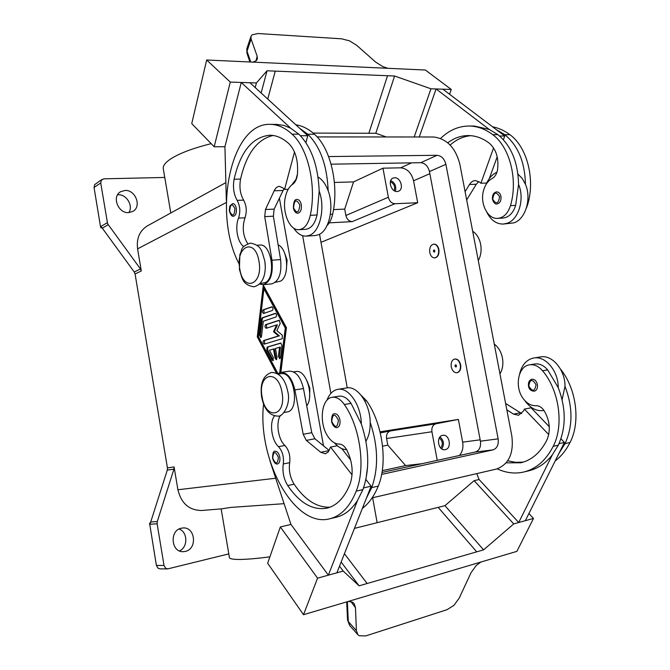 <?xml version="1.0" encoding="UTF-8"?>
<svg xmlns="http://www.w3.org/2000/svg" width="670" height="670" viewBox="0 0 670 670"><rect width="100%" height="100%" fill="white"/><g stroke="black" fill="none" stroke-linecap="round" stroke-linejoin="round"><path stroke-width="1" d="M232.859 203.588C234.508 203.739 235.656 205.322 236.292 208.328C236.745 212.876 235.806 215.514 233.495 216.243C231.921 216.578 230.606 214.97 229.55 211.41C229.207 211.645 229.433 206.419 230.246 205.523L232.859 203.588M275.337 282.305L280.537 281.149C289.817 276.459 288.025 248.947 278.142 244.835M259.96 283.661L265.605 282.464C276.442 276.836 271.266 243.26 259.868 245.069L256.878 245.262M243.805 246.543C237.574 242.733 234.676 227.004 238.545 218.11C240.564 211.846 240.103 205.924 237.155 200.364C233.721 194.325 232.699 187.29 234.09 179.242C240.48 151.579 252.414 136.906 269.893 135.214C276.568 135.29 283.025 138.229 289.264 144.017C295.721 151.043 298.435 161.202 297.413 174.493C296.776 179.242 295.202 182.5 292.681 184.267C289.038 186.771 286.559 191.235 285.244 197.658C282.045 212.398 289.733 230.673 298.937 229.684C304.398 229.006 308.183 224.216 310.302 215.321C316.717 186.009 308.108 148.279 292.078 134.176C285.06 127.761 277.824 124.486 270.362 124.352C230.447 122.51 212.574 213.487 238.847 263.402M284.968 254.056L287.078 260.069L286.283 270.73M496.922 172.265C492.207 174.384 488.597 178.421 486.119 184.384M486.864 212.29C490.867 220.187 496.328 224.107 503.262 224.056L506.997 223.303C518.555 219.861 524.953 199.007 518.572 184.476C518.019 162.215 511.143 145.616 497.936 134.67L489.251 129.452L436.086 88.959L419.253 136.99M517.944 174.091L522.198 178.421L525.439 184.25C531.821 198.705 525.397 219.459 513.823 222.884L503.262 224.056M497.014 203.948C500.029 203.219 501.344 200.69 500.951 196.36C500.247 193.496 498.84 192.005 496.721 191.888C493.589 192.458 492.174 194.97 492.458 199.425C493.807 202.96 495.323 204.467 497.014 203.948M275.219 451.287C277.363 451.287 278.887 453.23 279.792 457.116C280.253 460.91 279.532 463.188 277.615 463.942C275.638 464.461 273.955 462.551 272.564 458.205C272.648 452.954 273.536 450.65 275.228 451.287M293.493 371.875L296.525 371.465C306.433 370.083 314.222 396.104 306.734 405.945M361.231 395.409L366.507 400.744C382.578 423.147 388.072 462.945 378.248 486.119C374.203 496.06 368.91 503.471 362.378 508.354M278.167 374.086L281.651 373.617C294.641 372.017 300.034 410.886 286.961 411.991L284.088 412.477M274.474 415.961C269.139 422.51 271.492 440.475 278.502 446.664C282.472 451.186 284.063 456.957 283.276 463.967C282.212 471.722 283.686 478.916 287.706 485.557C299.658 503.044 312.714 510.59 326.885 508.178C336.884 505.682 344.656 497.517 350.201 483.681C353.601 473.02 352.504 461.856 346.918 450.173C344.682 446.17 342.119 444.143 339.221 444.084C335.05 444.043 331.256 441.471 327.831 436.363C318.669 423.197 321.29 398.382 332.169 397.293C336.499 396.741 340.561 399.153 344.347 404.521C360.309 427.301 365.87 467.694 356.231 491.127C349.908 506.679 341.122 515.892 329.875 518.764C294.247 528.513 257.163 459.285 263.586 404.077M332.169 397.293L338.836 396.196C343.191 395.643 347.269 398.039 351.063 403.373L361.323 423.968C361.138 405.116 348.542 386.967 337.856 389.337L337.27 389.446C332.663 390.602 329.196 394.245 326.885 400.367M307.086 380.97L309.867 388.257L309.59 397.042M519.619 374.036C521.712 365.225 526.21 359.916 533.127 358.115L533.764 358.006C545.388 355.577 558.487 371.071 558.219 387.595C566.167 408.482 566.2 427.678 558.303 445.173L552.331 454.821L518.731 522.516L525.33 520.691L564.442 442.435L559.014 443.666M543.923 410.476L543.303 410.584C536.151 411.313 529.953 407.921 524.702 400.4M533.764 358.006L540.523 356.926C552.164 354.497 565.271 369.899 564.986 386.339L562.105 399.605M537.39 384.446C537.834 388.123 536.787 390.375 534.258 391.213C530.925 391.004 529.007 389.278 528.504 386.054C528.111 382.26 529.267 379.991 531.947 379.237C534.618 379.136 536.427 380.87 537.39 384.446M445.265 449.637L444.922 449.696C438.138 450.935 435.793 436.354 442.61 435.358L442.845 435.316C449.62 433.984 452.099 448.54 445.265 449.637M397.142 191.52C391.154 192.097 387.469 180.163 392.997 178.094L394.571 177.743C400.593 177.232 404.186 189.174 398.616 191.185L397.142 191.52M455.005 366.055C455.231 364.48 455.734 364.371 456.513 365.728C456.287 367.294 455.784 367.403 455.005 366.055M460.307 364.907C460.809 369.22 459.679 371.825 456.906 372.729C454.143 372.78 452.258 370.82 451.253 366.859C450.751 362.545 451.898 359.932 454.695 359.036C457.434 359.003 459.302 360.954 460.307 364.907M454.863 359.019L455.031 358.986C457.778 358.953 459.645 360.904 460.65 364.849C461.153 369.162 460.014 371.766 457.25 372.671L457.074 372.696M506.202 462.844L520.958 462.777C531.905 460.064 540.548 452.493 546.879 440.073C550.824 430.55 549.919 420.777 544.182 410.752C541.863 407.327 539.141 405.651 536.008 405.719C531.486 405.853 527.432 403.742 523.84 399.387C514.2 388.139 517.709 366.155 529.543 364.84C534.258 364.212 538.596 366.18 542.558 370.761C559.207 390.2 564.182 425.291 553.211 446.329C546.008 460.307 536.251 468.858 523.94 471.973C515.054 474.025 506.143 472.986 497.199 468.858M334.757 413.775C337.219 413.767 338.936 415.81 339.925 419.923C340.427 424.127 339.522 426.648 337.211 427.502C336.156 428.138 332.915 426.916 331.558 421.43C331.524 416.011 332.588 413.465 334.757 413.775M334.489 442.887C338.308 447.317 342.353 449.57 346.633 449.654M350.963 601.593L355.477 607.707L354.17 603.67L352.654 602.288L348.316 601.4M480.959 562.021L476.303 565.405L470.985 572.783L459.252 598.042L453.992 605.295L447.057 609.683L365.736 635.922L359.17 635.746L357.889 634.725L356.406 630.679L348.283 621.534L347.521 619.7L346.7 601.886M528.906 513.538L533.496 518.438L516.897 551.351L303.51 614.708L317.563 578.16L343.208 571.066L359.103 585.831L476.722 551.846L438.163 507.366L444.964 505.666L483.589 549.861L476.722 551.846M357.889 634.725L349.807 625.613L348.283 621.534L347.387 601.677M434.864 250.773C434.11 249.508 433.616 249.675 433.406 251.275C434.16 252.54 434.646 252.372 434.864 250.773M429.772 252.548C430.601 256.024 432.225 257.799 434.646 257.883C437.719 257.037 439.018 254.24 438.54 249.491C437.703 246.024 436.086 244.249 433.691 244.156C430.601 244.994 429.286 247.791 429.772 252.548M433.858 244.148L434.034 244.131C436.43 244.223 438.046 245.999 438.883 249.458C439.361 254.206 438.063 257.012 434.989 257.858L434.822 257.866M526.319 208.244L527.6 204.827C535.405 179.392 527.097 146.931 509.92 134.695C504.393 130.575 498.606 127.936 492.542 126.789M476.47 251.099L474.184 239.14M447.778 142.811C454.159 138.003 461.035 135.591 468.405 135.566C475.733 135.633 482.735 138.213 489.401 143.28C496.269 149.435 498.966 158.329 497.5 169.971C496.679 174.133 494.87 177.006 492.081 178.563C488.036 180.783 485.197 184.719 483.581 190.381C479.687 203.37 487.643 219.358 497.718 218.378L502.869 218.077C508.865 217.415 513.12 213.186 515.657 205.397L518.572 184.476M497.718 218.378C503.698 217.708 507.944 213.462 510.473 205.648C518.195 179.912 509.853 147.04 492.735 134.653C485.248 129.034 477.4 126.153 469.209 126.019C458.649 126.061 449.118 130.189 440.617 138.414M301.282 204.626C300.562 201.36 299.23 199.643 297.287 199.484C294.758 198.973 293.46 201.812 293.376 208.018C294.222 211.494 295.721 213.236 297.882 213.244C300.629 212.44 301.76 209.568 301.282 204.626M298.937 229.684L305.646 229.308C311.131 228.621 314.942 223.855 317.069 214.995L319.196 191.134C325.478 207.792 320.109 231.552 309.574 235.304L306.165 236.116L315.017 235.572L318.451 234.768C329.045 231.024 334.464 207.39 328.174 190.833C327.086 165.515 320.293 146.638 307.798 134.209L299.658 128.305L249.952 82.753L241.259 82.46L224.927 146.705L214.182 146.764L191.746 123.615L206.678 59.998L230.271 82.092L256.409 82.963L267.037 70.785L387.536 75.727L368.868 133.255L375.811 133.271L394.597 76.012L387.536 75.718M318.049 177.081C322.329 179.543 325.704 184.124 328.174 190.833M250.756 62.017L247.021 51.221L251.091 39.028L250.974 36.364L252.121 34.798L258.151 33.534L341.725 38.827L349.547 40.87L356.716 45.342L375.669 62.101L382.98 66.682L387.964 68.315M249.952 61.983L247.029 53.516L246.92 48.508L250.974 36.364M252.841 62.117L256.208 60.752L257.389 58.935L257.188 56.23L255.974 60.937M206.678 59.998L425.4 70.032L451.262 89.462L430.961 88.792L394.597 76.012M221.15 508.882L229.425 557.549C229.626 558.855 233.076 559.492 239.793 559.458C247.054 559.375 257.087 558.512 269.901 556.845M174.083 466.923L167.441 467.953L167.291 470.114L173.932 469.109L174.083 466.923L177.902 489.753C181.294 503.463 189.208 510.373 201.628 510.498L221.703 508.84L230.899 507.408L284.021 503.681M170.808 212.968L163.296 168.823C162.751 165.775 165.423 162.341 171.311 158.53C180.029 153.087 193.312 148.129 211.167 143.648M173.932 469.109L157.283 521.536L150.7 522.005L150.49 523.061L149.561 523.128L156.403 565.455L158.011 568.185L160.055 568.864L167.701 568.897L165.649 568.21L164.024 565.447L156.403 565.455M149.611 524.292L157.123 523.781L157.283 521.536M107.292 222.691L100.525 226.72L100.843 227.8L101.681 227.297L134.243 272.003L135.08 273.98L141.295 270.973L140.457 268.98L107.602 223.747L100.726 182.977L101.379 180.071L103.909 178.823L164.761 177.45M102.116 179.376L94.696 184.585L94.043 187.458L100.726 182.977M228.805 553.889L167.701 568.897M179.46 550.916C188.119 547.289 187.835 531.921 179.108 529.032M181.428 528.186L182.944 527.968C195.33 526.645 197.625 549.048 185.314 551.418L183.345 551.678C171.034 552.574 169.267 530.263 181.428 528.186M128.858 212.591C133.531 205.841 126.496 194.141 118.104 194.786L117.56 194.819M124.98 190.448C135.541 189.602 141.965 206.687 132.869 211.393L128.682 212.599C118.289 213.613 111.58 196.729 120.441 191.813L124.98 190.448M157.123 523.781L164.024 565.447M100.525 226.72L94.043 187.458M101.899 227.741L100.843 227.8M225.865 182.617L147.492 225.823C139.628 230.715 136.328 238.386 137.593 248.838L141.295 270.973M167.441 467.953L135.08 273.98M276.409 373.148L257.288 336.842L263.285 285.169L286.442 327.655L280.856 372.394M150.7 522.005L167.291 470.114M149.561 523.128L150.507 522.927M334.397 182.449L353.542 181.905L344.707 209.107L345.871 215.497C346.901 219.358 349.036 221.393 352.269 221.611L329.255 222.85M344.707 209.107L333.509 209.609M353.542 181.905L382.964 168.178L400.668 167.827C407.159 168.505 411.455 172.818 413.566 180.774L417.686 202.742L320.997 242.322M417.686 202.742L394.957 203.722C391.649 203.462 389.446 201.293 388.366 197.231L382.964 168.178M380.041 431.807L458.381 419.437L435.919 423.792L390.543 430.919C387.486 431.916 386.163 434.445 386.573 438.515L387.779 445.115L405.593 465.583L382.285 470.658M387.779 445.115L382.587 446.161M390.543 430.919L380.3 432.895M251.091 39.028L257.188 56.23M267.74 99.051L275.261 71.121L267.732 99.043M313.141 133.079L368.868 133.255M525.439 184.25C524.912 162.098 518.036 145.574 504.812 134.687L496.118 129.494L442.87 89.185L436.086 88.959M449.553 94.244L451.262 89.462M414.194 136.982L430.961 88.792M375.811 133.271L386.263 136.965M261.141 93.004L267.037 70.785M255.211 87.569L256.409 82.963M214.182 146.764L230.271 82.092M241.259 82.46L290.747 128.246L283.921 125.416L276.735 124.411M299.658 128.305L307.764 135.734L300.42 135.717M226.334 200.623L224.927 146.705M306.165 236.116C301.45 236.234 297.287 233.554 293.661 228.085M291.71 184.97L296.475 178.748M265.22 265.722L264.935 262.221M327.044 225.589C329.673 222.968 331.541 219.191 332.638 214.241C339.238 185.33 330.645 148.145 314.448 134.226C308.468 128.858 302.262 125.717 295.839 124.804M489.251 129.452L474.385 126.061L471.613 126.136M465.106 191.695L469.494 184.484C471.06 181.989 473.012 180.682 475.357 180.557L479.477 182.064L480.901 183.228L493.581 147.919M450.148 145.047C456.421 139.494 463.313 136.37 470.834 135.675M499.602 136.01L504.736 136.018L503.396 139.712M496.118 129.494L504.736 136.018M480.901 183.228L486.696 183.044M497.199 156.805L489.309 178.563M478.748 181.536L476.269 184.267L466.68 199.911M355.477 607.707L356.406 630.679M533.496 518.438L513.739 523.898L483.589 549.861M367.143 583.511L344.43 553.713L367.143 583.511M303.51 614.708L267.665 563.252L280.336 526.955L317.563 578.16M354.447 528.387L438.163 507.366M444.964 505.666L474.125 480.675L513.739 523.898M474.125 480.675L479.083 479.494L518.731 522.516M552.331 454.821C545.757 463.23 537.976 468.539 528.982 470.759L523.94 471.973M479.075 479.494L476.797 473.656M269.943 460.801L290.939 524.417L280.336 526.955M341.139 562.03L359.103 585.831M339.514 566.142L343.208 571.066M290.947 524.417L328.35 575.17L336.876 572.817L371.138 486.202L363.534 487.928M328.35 575.17L357.604 500.289C351.725 509.518 344.656 515.155 336.424 517.19L329.875 518.764M337.856 389.337L346.675 387.93C357.411 385.56 370.049 403.583 370.209 422.326C370.334 429.981 368.91 436.27 365.929 441.195M371.138 486.202L365.921 479.519L367.621 466.236M370.209 422.326C378.165 446.362 378.667 468.121 371.708 487.609L366.373 498.245M521.704 413.583L505.616 403.466M549.283 426.698L531.092 407.804L524.384 409.119L548.73 434.57M560.941 438.8L564.442 442.435M506.83 409.814L513.513 414.127L518.58 415.258L523.53 410.97L524.384 409.119M507.743 460.767L515.599 462.333L523.412 462.099M564.986 386.339C572.934 407.117 572.951 426.221 565.028 443.649L559.04 453.255M529.543 364.84L534.652 364.003C539.375 363.366 543.722 365.334 547.675 369.89L558.219 387.595M495.909 352.713L498.229 364.874M560.514 369.145C576.434 388.516 580.798 422.142 570.028 442.51C566.1 450.232 561.159 456.37 555.212 460.91M395.334 191.218C396.565 186.436 395.032 182.868 390.736 180.515M394.161 190.648C395.367 186.603 394.094 183.647 390.35 181.771M441.773 448.908C444.453 444.461 443.875 440.466 440.039 436.915M440.709 448.029C443.222 444.294 442.736 440.961 439.269 438.038M421.949 463.699L405.593 465.583M435.919 423.792C432.803 424.83 431.472 427.485 431.924 431.756L437.242 460.357M458.381 419.437L462.643 442.158C463.506 447.594 462.426 452.041 459.394 455.5M281.031 343.09L267.95 346.976L267.598 349.933L273.327 360.427M267.129 347.085L280.722 343.048L281.978 345.578L280.487 357.596L279.717 358.768L278.452 356.239L279.566 347.253L275.437 348.459L277.045 357.596L276.316 359.715L275.085 358.14L273.486 349.028L269.424 350.209L273.377 357.663L272.941 360.644L272.012 359.958L266.777 350.033L267.129 347.085L267.95 346.976M273.486 349.028L274.306 348.919L275.914 358.031L276.702 359.489M279.566 347.253L280.395 347.144L279.281 356.13L280.11 358.55M271.727 306.827L271.853 306.801C273.226 307.756 273.394 308.987 272.363 310.478L263.561 313.493C262.221 312.547 262.045 311.332 263.05 309.858L271.986 306.801M272.196 306.868L263.871 309.774L264.055 313.342M279.717 372.679L285.278 328.024L263.921 288.787L258.369 336.507L277.941 373.617M263.921 288.787L264.75 288.711L286.115 327.923L280.554 372.453M285.278 328.024L286.115 327.923M263.963 286.408L258.101 336.75L277.615 373.751M257.288 336.842L258.101 336.75M275.73 313.401L262.941 317.731L262.28 318.912L260.387 335.084L261.149 337.412M262.121 317.823L275.395 313.334C276.785 314.305 276.961 315.528 275.923 317.027L263.302 321.24L261.509 336.457L260.756 337.638L259.566 335.184L261.451 319.004L262.121 317.823L262.941 317.731M273.528 331.725L276.626 324.942L266.174 328.308C264.817 327.354 264.642 326.139 265.647 324.665L279.147 320.252L280.202 323.417L276.869 330.67L282.279 335.176L282.279 338.693L264.206 344.154C262.841 343.199 262.665 341.993 263.662 340.528L278.561 335.946L273.528 331.725L274.357 331.625L279.39 335.846L264.483 340.427L264.725 344.003M278.561 335.946L279.39 335.846M279.474 320.31L266.467 324.573L266.677 328.149M276.626 324.942L277.455 324.849L274.357 331.625M323.476 445.793L279.373 198.035M382 472.451L475.281 452.024C479.368 450.533 481.085 446.923 480.423 441.187L429.453 171.545C428.013 166.127 425.107 163.179 420.743 162.701L331.097 164.184M328.61 156.562L437.091 155.298C441.496 155.8 444.428 158.815 445.902 164.334L498.137 438.858C498.823 444.696 497.106 448.372 493.003 449.88L381.64 474.41M347.253 387.855L319.54 234.232M317.128 136.915L433.624 136.998C446.764 138.673 455.5 147.702 459.821 164.083L511.83 435.944C513.932 453.272 508.865 464.293 496.629 469.008L372.143 497.86L372.654 497.827L377.135 522.692M330.896 393.382L302.639 235.681M361.323 423.968C369.279 448.155 369.807 470.03 362.906 489.611L357.604 500.289M280.554 415.341C275.588 422.226 278.067 439.445 284.909 445.458C288.887 449.955 290.478 455.692 289.683 462.685C288.603 470.415 290.077 477.576 294.105 484.184C304.942 500.029 316.927 507.701 330.059 507.19M352.06 474.904L330.553 447.066L328.258 451.932L325.369 453.774L320.679 452.284L306.307 440.391L303.192 434.294L294.884 389.906C292.095 378.324 287.43 372.486 280.889 372.394L277.698 373.801M289.423 371.163C295.998 371.247 300.679 377.043 303.468 388.567L311.768 432.711L314.892 438.766L329.213 450.483M337.312 445.743L330.553 447.066M341.784 448.599L350.67 459.989M319.196 191.134C318.083 165.666 311.299 146.688 298.853 134.184L290.747 128.246M247.741 243.687C242.917 235.907 241.996 227.281 244.994 217.8C247.037 211.561 246.577 205.665 243.62 200.121C240.178 194.107 239.156 187.097 240.564 179.083C246.384 153.74 257.23 139.201 273.1 135.466M307.764 135.734L305.905 142.635M296.073 179.108L297.472 173.907M288.175 189.317L284.566 189.434L283.234 188.102L279.44 186.361C277.305 186.486 275.554 187.96 274.197 190.783L265.471 209.509L264.725 216.628L271.961 260.22C273.293 274.214 270.312 282.363 263.025 284.675L271.576 283.913C278.904 281.609 281.911 273.494 280.596 259.575L273.368 216.209L274.139 209.132L283.921 188.789M263.025 284.675L259.617 284.005M294.498 151.989L284.566 189.434M282.011 392.377C286.651 416.774 265.605 420.768 262.112 396.975C257.38 373.525 278.05 367.889 282.011 392.377M234.927 208.621C232.013 202.901 230.262 203.789 229.676 211.285C232.574 217.013 234.324 216.125 234.927 208.621M258.938 261.132C255.044 237.029 235.195 246.2 239.827 269.131C243.269 292.606 263.494 285.018 258.938 261.132M492.718 199.258C496.21 204.685 498.505 203.814 499.594 196.637C496.068 191.226 493.782 192.097 492.718 199.258M272.715 458.188C273.402 451.069 275.295 450.801 278.385 457.367C277.682 464.494 275.789 464.762 272.715 458.188M364.832 401.029L366.507 400.744M344.347 404.521L351.063 403.373M536.017 384.697C534.844 391.598 532.432 392.034 528.781 385.995C529.928 379.111 532.34 378.676 536.017 384.697M331.75 421.397C332.622 413.599 334.841 413.197 338.392 420.199C337.487 428.013 335.276 428.406 331.75 421.397M515.657 205.397L510.473 205.648M299.783 204.945C296.408 198.739 294.331 199.71 293.552 207.868C296.902 214.082 298.979 213.11 299.783 204.945M140.457 268.98L134.243 272.003M102.209 228.219L108.155 224.71M275.538 478.254L177.902 489.753M226.301 202.499L137.593 248.838M400.668 167.827L411.548 162.852M388.366 197.231L345.871 215.497M469.494 184.484L476.269 184.267M497.936 134.67L492.735 134.653M509.92 134.695L504.812 134.687M513.513 414.127L520.188 412.812M547.675 369.89L542.558 370.761M558.303 445.173L553.211 446.329M570.028 442.51L565.028 443.649M394.957 203.722L352.269 221.611M431.924 431.756L386.573 438.515M462.643 442.158L480.164 439.83M413.566 180.774L429.855 173.664M266.777 350.033L267.598 349.933M272.012 359.958L272.832 359.84M275.085 358.14L275.914 358.031M278.452 356.239L279.281 356.13M263.05 309.858L263.871 309.774M261.451 319.004L262.28 318.912M259.566 335.184L260.387 335.084M263.662 340.528L264.483 340.427M265.647 324.665L266.467 324.573M475.281 452.024L493.003 449.88M480.423 441.187L498.137 438.858M420.743 162.701L437.091 155.298M429.453 171.545L445.902 164.334M356.231 491.127L362.906 489.611M287.706 485.557L294.105 484.184M283.276 463.967L289.683 462.685M278.502 446.664L284.909 445.458M371.708 487.609L378.248 486.119M303.468 388.567L294.884 389.906M311.768 432.711L303.192 434.294M314.892 438.766L306.307 440.391M329.146 450.608L320.679 452.284M292.078 134.176L298.853 134.184M310.302 215.321L317.069 214.995M234.09 179.242L240.564 179.083M237.155 200.364L243.62 200.121M238.545 218.11L244.994 217.8M307.798 134.209L314.448 134.226M330.36 214.358L332.638 214.241M280.596 259.575L271.961 260.22M273.368 216.209L264.725 216.628M274.139 209.132L265.471 209.509M282.933 190.498L274.197 190.783M253.871 286.785C264.7 284.222 266.442 270.027 264.658 260.396C261.777 252.096 262.297 245.421 250.396 243.093C239.324 247.314 242.8 249.533 239.877 254.433L239.408 269.441C242.272 277.799 241.895 284.775 253.871 286.785M278.167 416.12C269.725 415.944 264.223 409.613 261.66 397.109C259.818 383.684 263.076 375.46 271.451 372.436C279.691 372.696 285.127 379.019 287.748 391.414C291.199 404.136 282.757 417.05 278.167 416.12M472.668 231.234C476.772 234.031 479.427 238.369 480.633 244.257C481.688 250.278 480.909 255.731 478.288 260.605M499.954 373.877C502.659 369.296 503.48 363.952 502.408 357.855C501.152 351.809 498.438 347.219 494.259 344.087M246.928 53.206L246.828 48.826M469.209 126.019L474.385 126.061M347.546 619.976L349.589 625.353M280.889 372.394L289.415 371.163M270.362 124.352L277.053 124.411"/></g></svg>
